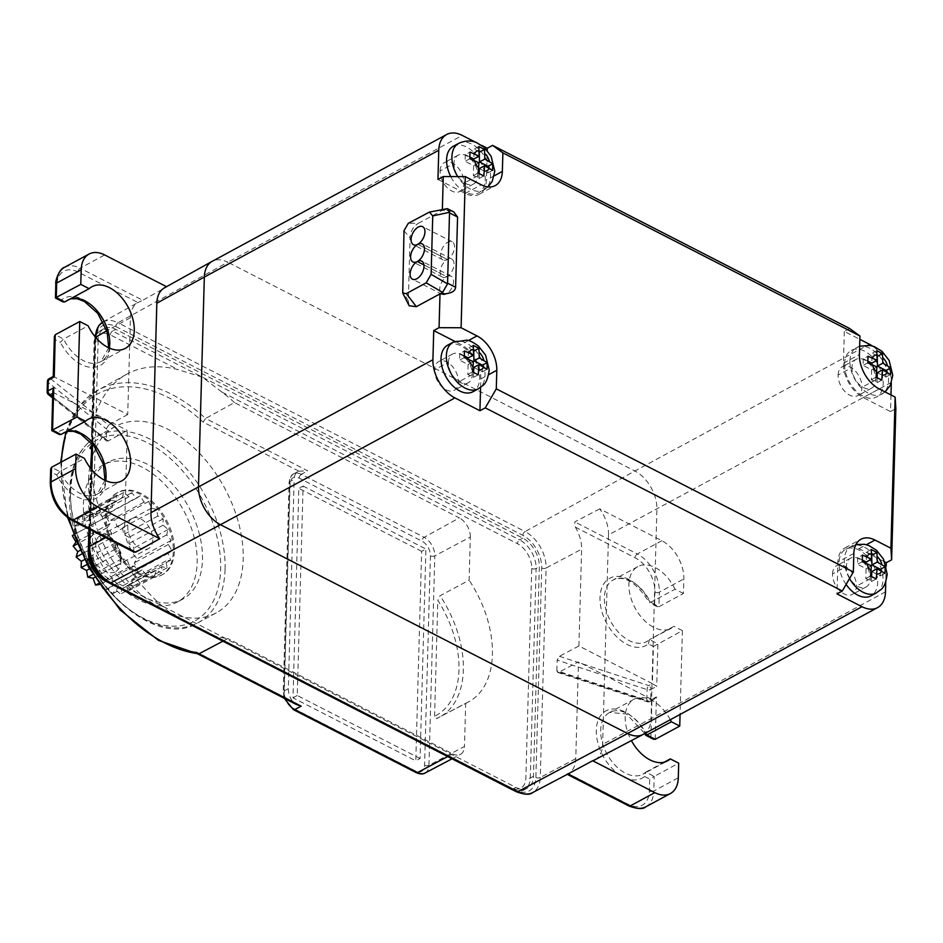 <?xml version="1.0" encoding="UTF-8"?>
<svg xmlns="http://www.w3.org/2000/svg" width="943" height="943" viewBox="0 0 943 943"><rect width="100%" height="100%" fill="white"/><g stroke="black" fill="none" stroke-linecap="round" stroke-linejoin="round"><path stroke-width="0.71" stroke-dasharray="4.71 3.54" d="M73.389 535.058L110.331 514.701L73.354 534.976M106.394 517.2L110.083 523.613L107.231 527.679L111.816 533.231L110.26 538.594L115.423 542.909L115.258 549.203L120.657 551.973L121.883 558.775L127.14 559.824L129.698 566.66L134.46 565.906L138.149 572.318L142.098 569.831L146.684 575.371L149.536 571.305L154.711 575.607L156.279 570.244L161.677 573.014L161.854 566.719L167.123 567.769L165.897 560.967L170.659 560.213L168.113 553.376L172.05 550.877L168.361 544.476L171.213 540.398L166.628 534.858L168.184 529.483L163.021 525.18L163.198 518.886L157.799 516.116L156.562 509.314L151.304 508.265L148.746 501.428L143.984 502.171L140.295 495.77L136.346 498.258L131.761 492.717L128.908 496.772L123.733 492.47L122.166 497.833L116.767 495.075L116.59 501.358L111.321 500.32L112.547 507.122L107.785 507.876L110.331 514.701M76.23 533.149L73.684 526.312L78.446 525.557L77.232 518.768L82.489 519.805L82.666 513.511L88.064 516.281L89.632 510.917L94.807 515.22L97.659 511.153L102.245 516.693L106.194 514.206L109.883 520.619L114.657 519.876L117.203 526.701L122.46 527.762L123.698 534.551L129.097 537.321L128.92 543.628L134.095 547.93L132.527 553.293L137.112 558.845L134.26 562.912L137.949 569.324L134.012 571.823L136.558 578.66L131.796 579.415L133.022 586.204L127.765 585.167L127.576 591.461L122.177 588.691L120.61 594.055L115.447 589.752L112.582 593.819L107.997 588.267L104.048 590.754L100.359 584.354L99.428 584.495M107.785 507.876L73.684 526.312M114.315 549.793A46.761 29.433 -118.4 0 1 116.979 492.906A46.761 29.433 -118.4 0 1 164.129 518.296A46.761 29.433 -118.4 0 1 161.465 575.171A46.761 29.433 -118.4 0 1 114.315 549.793M115.376 549.215A46.761 29.433 -118.4 0 1 118.04 492.329A46.761 29.433 -118.4 0 1 165.19 517.719A46.761 29.433 -118.4 0 1 162.538 574.605A46.761 29.433 -118.4 0 1 115.376 549.215M83.432 504.305A77.939 49.048 -118.4 0 1 103.211 464.911A77.939 49.048 -118.4 0 1 164.86 484.513A77.939 49.048 -118.4 0 1 197.146 562.629A77.939 49.048 -118.4 0 1 177.367 602.023A77.939 49.048 -118.4 0 1 115.718 582.409A77.939 49.048 -118.4 0 1 83.432 504.305M131.737 518.615A17.151 10.786 61.6 0 0 130.971 538.924A17.151 10.786 61.6 0 0 148.44 548.543A17.151 10.786 61.6 0 0 148.841 548.319A17.151 10.786 61.6 0 0 149.607 528.009A17.151 10.786 61.6 0 0 132.126 518.379A17.151 10.786 61.6 0 0 131.737 518.615M202.474 559.741A77.939 49.048 61.6 0 0 170.188 481.637A77.939 49.048 61.6 0 0 108.539 462.023A77.939 49.048 61.6 0 0 88.76 501.417A77.939 49.048 61.6 0 0 121.046 579.532A77.939 49.048 61.6 0 0 182.694 599.147A77.939 49.048 61.6 0 0 202.474 559.741M88.536 479.975A106.005 66.705 61.6 0 0 132.444 586.204A106.005 66.705 61.6 0 0 216.289 612.867A106.005 66.705 61.6 0 0 243.188 559.293A106.005 66.705 61.6 0 0 199.279 453.064A106.005 66.705 61.6 0 0 115.435 426.401A106.005 66.705 61.6 0 0 88.536 479.975M298.825 471.17L307.713 470.816L205.609 418.433L203.051 422.028L298.825 471.17A15.182 9.548 61.6 0 0 298.023 471.535A15.182 9.548 61.6 0 0 294.169 479.209L289.914 481.543L284.055 691.007A3.112 1.638 -178.4 0 0 283.242 692.079A3.112 1.638 -178.4 0 0 284.232 693.317L290.079 483.853A12.023 7.568 -118.4 0 1 299.131 478.125L421.945 541.117A12.023 7.568 -118.4 0 1 430.421 555.84L424.574 765.303A12.023 7.568 -118.4 0 1 415.521 771.032L292.707 708.04A12.023 7.568 -118.4 0 1 284.232 693.317M284.055 691.007L288.31 688.673L294.157 479.209M288.322 688.673A15.182 9.548 61.6 0 0 292.413 701.203M65.88 431.859L78.587 407.046L97.872 390.237A146.165 91.978 61.6 0 1 205.609 418.433L234.453 402.578L459.324 517.907L424.126 537.321L301.324 474.317L307.713 470.816M421.651 551.337L298.848 488.344L293.002 697.82L415.804 760.812L421.651 551.337L425.918 549.038L420.071 758.502L415.804 760.812M197.629 653.864L196.627 652.085L292.401 701.215L296.503 704.551M91.436 474.836A146.53 92.214 61.6 0 0 171.426 613.645L103.53 578.813A20.263 12.754 -118.4 0 1 89.231 554.001L91.436 474.836L90.799 461.198M91.612 450.695L91.648 449.328M91.777 444.872L91.813 443.575M234.453 402.578A146.53 92.214 61.6 0 0 222.1 392.205L202.368 377.153L178.239 369.703A146.53 92.214 61.6 0 0 126.492 374.347A146.53 92.214 61.6 0 0 92.862 423.69L91.53 434.853L91.766 443.151M204.796 632.01L215.287 636.136A146.53 92.214 61.6 0 0 227.864 638.552L222.784 641.24M187.28 622.934L195.413 626.4L201.696 630.325M171.426 613.645L183.343 621.013M98.131 340.482L92.284 549.946A23.386 14.711 61.6 0 0 108.787 578.578L515.868 787.381A23.386 14.711 61.6 0 0 527.55 788.065A23.386 14.711 61.6 0 0 533.479 776.254L539.325 566.778A23.386 14.711 61.6 0 0 522.823 538.147L115.741 329.343A23.386 14.711 61.6 0 0 104.06 328.659A23.386 14.711 61.6 0 0 98.131 340.482L94.937 342.215L92.072 444.542M447.654 756.581L452.734 753.893L227.864 638.552M452.734 753.893A15.583 9.807 61.6 0 0 460.455 754.376A15.583 9.807 61.6 0 0 464.475 746.467L428.959 765.327L434.806 555.863L470.321 537.003L469.119 580.181L440.051 595.764L437.823 600.337A90.045 56.663 -118.4 0 1 434.582 716.267L436.621 718.578L465.677 703.289L464.475 746.467M465.677 703.289A93.534 58.855 61.6 0 0 468.317 702.04A93.534 58.855 61.6 0 0 469.119 580.181M470.321 537.003A15.583 9.807 61.6 0 0 459.324 517.907M442.373 209.252L442.338 210.36L444.471 209.205L446.746 210.372L442.338 210.36L418.668 223.161L408.284 223.314M409.144 305.756L408.319 300.841L410.075 237.966C410.441 231.212 413.305 226.273 418.668 223.161M849.643 328.506L844.315 331.382L859.839 339.35M475.437 142.181L481.649 145.363M594.774 759.869A30.565 19.237 61.6 0 0 602.648 744.357L608.506 534.893L891.335 382.398A31.178 19.614 61.6 0 0 872.275 345.951M886.208 565.965L885.76 581.89M890.982 394.952L890.522 411.561L895.85 408.684M891.335 382.398L891.324 383.023M884.829 561.945L859.014 548.696A28.054 17.658 61.6 0 0 844.999 547.883A28.054 17.658 61.6 0 0 837.879 562.063L836.983 593.878M846.107 584.46A26.498 16.679 -118.4 0 1 839.011 562.653A26.498 16.679 -118.4 0 1 845.741 549.25A26.498 16.679 -118.4 0 1 866.7 555.922A26.498 16.679 -118.4 0 1 877.674 582.479A26.498 16.679 -118.4 0 1 870.955 595.87M480.588 387.396L480.824 378.921A28.054 17.658 61.6 0 0 461.021 344.56L454.844 341.39M447.748 345.114A26.498 16.679 -118.4 0 1 468.706 351.786A26.498 16.679 -118.4 0 1 479.692 378.343A26.498 16.679 -118.4 0 1 472.962 391.734M446.746 210.372L453.76 211.927M428.146 212.576L444.471 209.205M444.943 208.922L445.945 208.474M403.993 230.717L410.075 237.966M408.319 300.841L402.319 290.668M423.926 264.924L446.864 276.688A10.137 5.799 -62.8 0 0 453.536 267.494A10.137 5.799 -62.8 0 0 451.732 259.054A10.137 5.799 -62.8 0 0 447.347 259.455A10.137 5.799 -62.8 0 0 454.019 250.26A10.137 5.799 -62.8 0 0 452.216 241.821A10.137 5.799 -62.8 0 0 447.831 242.221A10.137 5.799 -62.8 0 0 441.159 251.427A10.137 5.799 -62.8 0 0 442.962 259.855A10.137 5.799 -62.8 0 0 447.347 259.455A10.137 5.799 -62.8 0 0 440.676 268.661A10.137 5.799 -62.8 0 0 442.491 277.089A10.137 5.799 -62.8 0 0 446.864 276.688A10.137 5.799 -62.8 0 0 440.204 285.894A10.137 5.799 -62.8 0 0 442.008 294.322A10.137 5.799 -62.8 0 0 446.393 293.921A10.137 5.799 -62.8 0 0 453.053 284.727A10.137 5.799 -62.8 0 0 451.249 276.299A10.137 5.799 -62.8 0 0 446.864 276.688L417.301 261.529M447.347 259.455L417.784 244.296L447.347 259.455M437.953 179.429L465.241 193.433A28.054 17.658 61.6 0 0 479.256 194.246A28.054 17.658 61.6 0 0 486.376 180.066L487.201 150.456M453.3 146.259A26.498 16.679 -118.4 0 1 474.27 152.919A26.498 16.679 -118.4 0 1 485.244 179.476A26.498 16.679 -118.4 0 1 478.514 192.879A26.498 16.679 -118.4 0 1 450.754 176.577M844.315 331.382L843.431 363.208A28.054 17.658 61.6 0 0 863.234 397.569L890.522 411.561M844.563 363.786A26.498 16.679 -118.4 0 1 851.293 350.395A26.498 16.679 -118.4 0 1 872.251 357.055A26.498 16.679 -118.4 0 1 883.226 383.612A26.498 16.679 -118.4 0 1 876.507 397.015A26.498 16.679 -118.4 0 1 855.549 390.343A26.498 16.679 -118.4 0 1 844.563 363.786M867.949 361.193L863.281 358.788L868.008 356.23M863.281 358.788L863.093 365.424L871.615 369.797L876.943 366.91M867.819 362.866L863.093 365.424M876.813 350.666L872.086 353.224L871.803 363.161M877.249 355.876L872.086 353.224M877.308 372.709L885.831 377.082L885.984 371.554M885.831 377.082L890.557 374.524M871.615 369.797L871.344 379.734L877.025 382.658L881.752 380.1M877.025 382.658L877.167 377.671M871.344 379.734L876.071 377.176M469.956 157.045L465.288 154.652L470.015 152.094M465.288 154.652L465.099 161.288L473.634 165.662L478.961 162.774M469.826 158.73L465.099 161.288M478.82 146.53L474.093 149.088L473.822 159.025M479.268 151.74L474.093 149.088M479.315 168.573L487.849 172.946L488.002 167.418M487.849 172.946L492.576 170.388M473.634 165.662L473.351 175.598L479.044 178.522L483.771 175.964M479.044 178.522L479.174 173.536M473.351 175.598L478.077 173.041M464.404 355.912L459.736 353.519L464.463 350.961M459.736 353.519L459.547 360.143L468.082 364.517L473.41 361.64M464.274 357.586L459.547 360.143M473.268 345.386L468.541 347.943L468.258 357.892M473.716 350.596L468.541 347.943M473.763 367.44L482.286 371.813L482.451 366.273M482.286 371.813L487.024 369.255M468.082 364.517L467.799 374.465L473.48 377.377L478.207 374.819M473.48 377.377L473.622 372.402M467.799 374.465L472.526 371.907M862.397 560.048L857.717 557.655L862.444 555.097M857.717 557.655L857.541 564.279L866.063 568.653L871.391 565.776M862.267 561.722L857.541 564.279M871.249 549.521L866.523 552.079L866.252 562.028M871.697 554.743L866.523 552.079M871.745 571.576L880.279 575.949L880.432 570.409M880.279 575.949L885.005 573.391M866.063 568.653L865.792 578.601L871.473 581.513L876.2 578.955M871.473 581.513L871.615 576.538M865.792 578.601L870.519 576.043M649.385 791.024A3.112 1.638 -178.4 0 0 653.782 791.036L654.194 776.454L649.715 779.083L649.385 791.024A28.054 17.658 -118.4 0 1 628.25 804.379L568.452 773.708A30.223 19.025 61.6 0 0 575.76 758.644L578.472 661.856L558.975 672.218L648.312 701.509A3.112 1.957 61.6 0 0 649.868 701.592A3.112 1.957 61.6 0 0 650.658 700.024A3.112 1.638 1.6 0 1 646.815 700.236A3.112 1.308 -71.8 0 0 647.417 701.816A3.112 1.308 -71.8 0 0 648.312 701.509L651.943 699.541L578.472 661.856M608.506 534.893A30.565 19.237 61.6 0 0 599.689 508.855L661.845 540.74A31.178 19.614 -118.4 0 1 683.852 578.919L683.439 593.501L658.933 606.75L659.346 592.169L683.852 578.919M575.336 527.125L635.134 557.796A28.054 17.658 -118.4 0 1 654.937 592.157L654.607 604.086L649.55 601.493A38.191 24.035 61.6 0 0 609.308 578.507A38.191 24.035 61.6 0 0 607.987 625.563A38.191 24.035 61.6 0 0 648.36 643.916L653.416 646.509L652.379 683.64L578.908 645.955L581.619 549.168A30.223 19.025 61.6 0 0 575.336 527.125L574.782 521.903L599.689 508.855M47.445 381.373A3.112 1.638 -178.4 0 0 47.975 382.328A3.112 2.181 128.6 0 1 50.639 378.803L54.258 376.846L127.729 414.531L130.44 317.756A30.223 19.025 -118.4 0 1 137.749 302.679L142.723 300.287L80.155 268.201L104.673 254.94M103.141 321.893L137.996 302.538L77.951 272.008A28.054 17.658 61.6 0 0 56.816 285.364L56.274 297.634M164.471 287.827A30.565 19.237 -118.4 0 1 166.828 286.825L142.723 300.287M105.699 537.616L124.582 527.22A30.223 19.025 -118.4 0 0 130.865 549.262L133.623 551.938M124.582 527.22L127.293 430.432L108.15 440.97L106.583 441.006L106.359 428.912L108.598 425.069L50.639 378.803A3.112 1.957 61.6 0 0 49.083 378.709M127.729 414.531L108.598 425.069M54.376 336.521L55.295 339.728L60.352 342.321L63.629 339.056L88.135 325.806M55.295 339.728L54.046 377.176M48.317 394.504A3.112 2.181 128.6 0 1 47.68 392.925A3.112 1.638 1.6 0 1 47.15 391.982M52.56 430.208L53.822 392.748L52.855 390.65M52.784 393.314L53.822 392.748L127.293 430.432M130.865 549.262L71.067 518.591A28.054 17.658 61.6 0 1 51.264 484.231L51.594 472.302L56.651 474.895A38.191 24.035 -118.4 0 0 96.893 497.88A38.191 24.035 -118.4 0 0 98.213 450.825A38.191 24.035 -118.4 0 0 57.841 432.472L59.362 434.511M63.063 301.937L61.543 299.898A38.191 24.035 -118.4 0 1 101.915 318.251A38.191 24.035 -118.4 0 1 100.595 365.306A38.191 24.035 -118.4 0 1 60.352 342.321M51.594 472.302L50.663 469.095M56.651 474.895L59.928 471.63L84.434 458.381M556.841 670.732L557.136 660.124L647.11 689.628A3.112 1.638 -178.4 0 0 650.953 689.416A3.112 1.957 61.6 0 0 648.76 685.596A3.112 1.308 -71.8 0 0 647.11 689.628L646.815 700.236L556.841 670.732L557.714 672.406L558.975 672.218M578.908 645.955L559.423 656.304L557.136 660.124M655.232 739.324L656.422 696.901L654.053 699.329L651.943 699.541L650.906 736.66L653.358 739.182M653.416 646.509L682.402 630.619L680.068 714.44M559.423 656.304L648.76 685.596L652.379 683.64L656.717 686.304L657.896 643.88L649.503 639.566A35.068 22.066 -118.4 0 1 646.674 641.582A35.068 22.066 -118.4 0 1 610.581 621.237A35.068 22.066 -118.4 0 1 613.304 579.886A35.068 22.066 -118.4 0 1 650.54 602.447L675.047 589.198L683.439 593.501M648.36 643.916L649.503 639.566L671.18 628.333A35.068 22.066 61.6 0 0 674.009 626.317L649.503 639.566M682.402 630.619L674.009 626.317M675.047 589.198A35.068 22.066 61.6 0 0 637.81 566.625A35.068 22.066 61.6 0 0 635.087 607.976A35.068 22.066 61.6 0 0 671.18 628.333M670.296 719.721A35.068 22.066 61.6 0 0 634.109 699.199A35.068 22.066 61.6 0 0 631.397 740.585M664.249 762.168L645.802 772.14L654.194 776.454L678.701 763.193M646.827 735.021L645.849 734.067A38.191 24.035 61.6 0 0 605.606 711.081A38.191 24.035 61.6 0 0 604.286 758.137A38.191 24.035 61.6 0 0 644.658 776.49L645.802 772.14L642.973 774.156A35.068 22.066 -118.4 0 1 606.868 753.811A35.068 22.066 -118.4 0 1 609.602 712.46A35.068 22.066 -118.4 0 1 645.79 732.982M654.607 604.086L657.059 606.608L658.933 606.75L649.55 601.493M468.317 702.04L436.621 718.578A93.157 58.619 61.6 0 0 439.344 717.281L439.344 717.281A93.157 58.619 61.6 0 0 440.051 595.764M434.582 716.267L437.823 600.337M420.071 758.502L297.257 695.51L303.116 486.046L298.848 488.344M303.116 486.046L425.918 549.038M297.257 695.51L293.002 697.82M99.758 535.907A17.151 10.786 61.6 0 0 99.003 556.217A17.151 10.786 61.6 0 0 116.472 565.835A17.151 10.786 61.6 0 0 116.873 565.6A17.151 10.786 61.6 0 0 120.787 555.451A17.151 10.786 61.6 0 0 111.215 537.746A17.151 10.786 61.6 0 0 100.158 535.671A17.151 10.786 61.6 0 0 99.758 535.907M116.013 571.387A21.819 13.732 61.6 0 0 120.999 558.456A21.819 13.732 61.6 0 0 108.81 535.93A21.819 13.732 61.6 0 0 94.229 533.585A21.819 13.732 61.6 0 0 93.498 559.836A21.819 13.732 61.6 0 0 116.013 571.387M110.083 523.613L76.135 541.977M107.231 527.679L77.008 544.028M111.816 533.231L79.896 550.5M110.26 538.594L81.605 554.095M115.423 542.909L84.422 559.67M115.258 549.203L87.004 564.48M120.657 551.973L89.467 568.841M121.883 558.775L92.85 574.476M127.14 559.824L94.677 577.375M129.698 566.66L98.685 583.422M134.46 565.906L100.359 584.354M138.149 572.318L104.048 590.754M142.098 569.831L107.997 588.267M146.684 575.371L112.582 593.819M149.536 571.305L115.447 589.752M154.711 575.607L120.61 594.055M156.279 570.244L122.177 588.691M161.677 573.014L127.576 591.461M161.854 566.719L127.765 585.167M167.123 567.769L133.022 586.204M165.897 560.967L131.796 579.415M170.659 560.213L136.558 578.66M168.113 553.376L134.012 571.823M172.05 550.877L137.949 569.324M168.361 544.476L134.26 562.912M171.213 540.398L137.112 558.845M166.628 534.858L132.527 553.293M168.184 529.483L134.095 547.93M163.021 525.18L128.92 543.628M163.198 518.886L129.097 537.321M157.799 516.116L123.698 534.551M156.562 509.314L122.46 527.762M151.304 508.265L117.203 526.701M148.746 501.428L114.657 519.876M143.984 502.171L109.883 520.619M140.295 495.77L106.194 514.206M136.346 498.258L102.245 516.693M131.761 492.717L97.659 511.153M128.908 496.772L94.807 515.22M123.733 492.47L89.632 510.917M122.166 497.833L88.064 516.281M116.767 495.075L82.666 513.511M116.59 501.358L82.489 519.805M111.321 500.32L77.232 518.768M112.547 507.122L78.446 525.557M832.551 573.933A16.373 10.302 -118.4 0 1 836.7 565.659A16.373 10.302 -118.4 0 1 849.655 569.772A16.373 10.302 -118.4 0 1 856.433 586.181A16.373 10.302 -118.4 0 1 852.272 594.455A16.373 10.302 -118.4 0 1 839.329 590.33A16.373 10.302 -118.4 0 1 832.551 573.933L846.401 566.437A16.373 10.302 -118.4 0 1 850.562 558.162A16.373 10.302 -118.4 0 1 863.505 562.287A16.373 10.302 -118.4 0 1 870.283 578.684A16.373 10.302 -118.4 0 1 866.134 586.959A16.373 10.302 -118.4 0 1 853.179 582.845A16.373 10.302 -118.4 0 1 846.401 566.437M838.103 375.066A16.373 10.302 -118.4 0 1 842.264 366.792A16.373 10.302 -118.4 0 1 855.207 370.917A16.373 10.302 -118.4 0 1 861.985 387.314A16.373 10.302 -118.4 0 1 857.835 395.589A16.373 10.302 -118.4 0 1 844.881 391.475A16.373 10.302 -118.4 0 1 838.103 375.066L851.953 367.581A16.373 10.302 -118.4 0 1 856.114 359.307A16.373 10.302 -118.4 0 1 869.057 363.42A16.373 10.302 -118.4 0 1 875.835 379.829A16.373 10.302 -118.4 0 1 871.686 388.103A16.373 10.302 -118.4 0 1 858.743 383.978A16.373 10.302 -118.4 0 1 851.953 367.581M448.42 362.301A16.373 10.302 -118.4 0 1 452.569 354.026A16.373 10.302 -118.4 0 1 465.512 358.151A16.373 10.302 -118.4 0 1 472.302 374.548A16.373 10.302 -118.4 0 1 468.141 382.823A16.373 10.302 -118.4 0 1 455.198 378.709A16.373 10.302 -118.4 0 1 448.42 362.301L434.558 369.797A16.373 10.302 -118.4 0 1 438.719 361.523A16.373 10.302 -118.4 0 1 451.662 365.636A16.373 10.302 -118.4 0 1 458.439 382.045A16.373 10.302 -118.4 0 1 454.29 390.319A16.373 10.302 -118.4 0 1 441.348 386.194A16.373 10.302 -118.4 0 1 434.558 369.797M440.122 170.931A16.373 10.302 -118.4 0 1 444.271 162.656A16.373 10.302 -118.4 0 1 457.214 166.781A16.373 10.302 -118.4 0 1 464.003 183.178A16.373 10.302 -118.4 0 1 459.842 191.453A16.373 10.302 -118.4 0 1 446.899 187.339A16.373 10.302 -118.4 0 1 440.122 170.931L453.972 163.445A16.373 10.302 -118.4 0 1 458.121 155.171A16.373 10.302 -118.4 0 1 471.076 159.284A16.373 10.302 -118.4 0 1 477.853 175.693A16.373 10.302 -118.4 0 1 473.692 183.956A16.373 10.302 -118.4 0 1 460.75 179.842A16.373 10.302 -118.4 0 1 453.972 163.445M70.572 492.093A102.881 64.737 -118.4 0 1 148.063 443.08A102.881 64.737 -118.4 0 1 220.662 569.077A102.881 64.737 -118.4 0 1 143.171 618.078A102.881 64.737 -118.4 0 1 70.572 492.093M225.071 569.089A106.005 66.705 61.6 0 0 181.174 462.86A106.005 66.705 61.6 0 0 97.318 436.196A106.005 66.705 61.6 0 0 70.419 489.771A106.005 66.705 61.6 0 0 114.327 596A106.005 66.705 61.6 0 0 198.171 622.675A106.005 66.705 61.6 0 0 225.071 569.089M196.627 652.085A143.041 90.021 -118.4 0 1 61.519 466.113A143.041 90.021 -118.4 0 1 203.051 422.028M301.324 474.329A3.112 1.78 -62.8 0 0 299.131 478.125M430.421 555.84A3.112 1.638 1.6 0 0 434.806 555.863A15.135 9.524 -118.4 0 0 424.126 537.321A3.112 1.78 -62.8 0 0 421.945 541.117M293.414 709.666A3.112 1.78 117.2 0 1 292.707 708.04M285.658 699.011A15.182 9.548 -118.4 0 1 284.032 690.995M301.324 474.294A15.182 9.548 -118.4 0 0 293.744 473.857A15.182 9.548 -118.4 0 0 293.686 473.881A15.182 9.548 -118.4 0 0 289.89 481.531A3.112 1.638 -178.4 0 0 289.088 482.616A3.112 1.638 -178.4 0 0 290.079 483.853M126.492 374.347L97.872 390.237A146.165 91.978 61.6 0 0 66.481 431.529M61.413 461.976A146.165 91.978 61.6 0 0 69.016 518.603M91.942 449.339L89.078 551.679L92.284 549.946M88.241 552.751A3.112 1.638 -178.4 0 0 89.231 554.001M110.343 334.871A3.112 1.78 117.2 0 1 112.547 331.076A23.386 14.711 61.6 0 0 100.866 330.392A23.386 14.711 61.6 0 0 94.937 342.215A3.112 1.638 -178.4 0 0 94.088 343.287A3.112 1.638 -178.4 0 0 95.078 344.525A20.263 12.754 -118.4 0 1 110.343 334.871L178.239 369.703M92.862 423.69L95.078 344.525M522.823 538.147L519.628 539.879L202.368 377.153L112.547 331.076L115.741 329.343M531.722 568.499A3.112 1.638 -178.4 0 0 536.131 568.511A23.386 14.711 61.6 0 0 519.628 539.879A3.112 1.78 -62.8 0 0 517.424 543.675A20.263 12.754 -118.4 0 1 531.722 568.499L525.876 777.963A20.263 12.754 -118.4 0 1 510.611 787.617L215.287 636.136M222.1 392.205L517.424 543.675M510.611 787.617A3.112 1.78 -62.8 0 0 511.318 789.232M511.731 789.35A3.112 1.78 -62.8 0 0 512.674 789.114L515.868 787.381M108.787 578.578L105.581 580.31L512.674 789.114A23.386 14.711 61.6 0 0 524.343 789.798A23.386 14.711 61.6 0 0 530.284 777.975L536.131 568.511L539.325 566.778M104.06 579.45A23.386 14.711 61.6 0 0 105.581 580.31A3.112 1.78 117.2 0 1 105.321 580.428M104.237 580.428A3.112 1.78 117.2 0 1 103.53 578.813M89.891 548.72L95.738 339.256A26.652 16.774 -118.4 0 1 115.824 326.561L522.905 535.365A26.652 16.774 -118.4 0 1 541.718 568.004L535.872 777.48A26.652 16.774 -118.4 0 1 515.786 790.175L108.704 581.371A26.652 16.774 -118.4 0 1 89.891 548.72A3.112 1.638 1.6 0 1 88.901 547.482M108.704 581.371A3.112 1.78 -62.8 0 0 109.412 582.986M95.573 337.264L92.591 444.106M91.872 469.838L90.198 529.66M95.396 337.064A3.112 1.638 -178.4 0 0 94.76 338.018A3.112 1.638 -178.4 0 0 95.738 339.256M103.023 321.964A29.775 18.742 -118.4 0 1 118.005 322.765L227.817 262.201A31.178 19.614 61.6 0 0 212.246 261.294M115.824 326.561A3.112 1.78 117.2 0 1 118.005 322.765L525.086 531.569A3.112 1.78 117.2 0 0 522.905 535.365M541.718 568.004A3.112 1.638 -178.4 0 0 546.103 568.028A29.775 18.742 61.6 0 0 525.086 531.569L634.898 471.005L869.34 344.219M535.872 777.48A3.112 1.638 -178.4 0 0 540.256 777.504L546.103 568.028L581.619 549.168M575.76 758.644L540.256 777.504A29.775 18.742 -118.4 0 1 532.583 792.615M515.786 790.175A3.112 1.78 -62.8 0 0 516.493 791.79M885.489 591.862L651.047 718.649L656.906 509.185A31.178 19.614 61.6 0 0 634.898 471.005L227.817 262.201L462.247 135.415M643.138 734.408A31.178 19.614 61.6 0 0 651.047 718.649L602.648 744.357M853.863 553.423L837.879 562.063M480.824 378.921L488.674 374.677M468.388 340.576L461.021 344.56M465.241 193.433L481.225 184.781M494.226 175.822L486.376 180.066M843.431 363.208L859.415 354.556M879.218 388.917L863.234 397.569M859.014 548.696L866.369 544.712M849.891 360.91A26.498 16.679 -118.4 0 1 856.621 347.507A26.498 16.679 -118.4 0 1 877.579 354.179A26.498 16.679 -118.4 0 1 888.554 380.736A26.498 16.679 -118.4 0 1 881.835 394.127A26.498 16.679 -118.4 0 1 860.876 387.467A26.498 16.679 -118.4 0 1 849.891 360.91M458.628 143.371A26.498 16.679 -118.4 0 1 479.598 150.043A26.498 16.679 -118.4 0 1 490.572 176.6A26.498 16.679 -118.4 0 1 483.842 189.991A26.498 16.679 -118.4 0 1 457.709 176.589M453.076 342.238A26.498 16.679 -118.4 0 1 474.034 348.898A26.498 16.679 -118.4 0 1 485.02 375.455A26.498 16.679 -118.4 0 1 478.29 388.858M849.525 578.554A26.498 16.679 -118.4 0 1 844.339 559.765A26.498 16.679 -118.4 0 1 851.069 546.374A26.498 16.679 -118.4 0 1 872.027 553.034A26.498 16.679 -118.4 0 1 883.002 579.591A26.498 16.679 -118.4 0 1 876.283 592.994M130.44 317.756L106.783 330.769M61.543 299.898L56.486 297.304M106.064 439.521L47.68 392.925L47.975 382.328L106.359 428.912M108.15 440.97L52.69 396.708M57.841 432.472L52.784 429.878M77.951 272.008A3.112 1.78 117.2 0 1 80.155 268.201A31.178 19.614 -118.4 0 0 64.584 267.293M55.837 284.126A3.112 1.638 -178.4 0 0 56.816 285.364M64.666 301.937A35.068 22.066 -118.4 0 1 67.495 299.921A35.068 22.066 -118.4 0 1 70.725 298.66M109.376 348.073A35.068 22.066 -118.4 0 1 100.866 361.629A35.068 22.066 -118.4 0 1 63.629 339.056L55.236 334.753M71.774 520.218A3.112 1.78 117.2 0 1 71.067 518.591M51.264 484.231A3.112 1.638 1.6 0 1 50.274 482.993M105.675 480.647A35.068 22.066 -118.4 0 1 97.164 494.203A35.068 22.066 -118.4 0 1 59.928 471.63L51.523 467.327M60.965 434.511A35.068 22.066 -118.4 0 1 63.794 432.495A35.068 22.066 -118.4 0 1 67.024 431.234M650.906 736.66L645.849 734.067M644.658 776.49L649.715 779.083M656.422 696.901L650.658 700.024L650.953 689.416L656.717 686.304M628.25 804.379A3.112 1.78 -62.8 0 0 628.957 806.006M645.872 806.795A31.178 19.614 61.6 0 0 653.782 791.036L678.3 777.775M645.802 772.14A35.068 22.066 -118.4 0 1 642.973 774.156L667.479 760.907M661.845 540.74L637.338 553.989L574.782 521.903M654.937 592.157A3.112 1.638 -178.4 0 0 659.346 592.169A31.178 19.614 -118.4 0 0 637.338 553.989A3.112 1.78 -62.8 0 0 635.134 557.796M533.479 776.254L530.284 777.975A3.112 1.638 1.6 0 1 525.876 777.963M425.057 773.012L425.034 773.024A15.135 9.524 -118.4 0 0 428.959 765.327A3.112 1.638 1.6 0 1 424.574 765.303M415.521 771.032A3.112 1.78 -62.8 0 0 416.228 772.647M870.283 578.684L856.433 586.181M875.835 379.829L861.985 387.314M472.302 374.548L458.439 382.045M477.853 175.693L464.003 183.178M118.04 492.329L116.979 492.906M108.539 462.023L103.211 464.911M216.289 612.867L198.171 622.675C150.137 653.735 64.23 564.551 69.582 490.855C70.69 464.486 79.931 446.263 97.318 436.196L115.435 426.401M284.22 698.28L283.242 692.079L289.088 482.616C289.843 477.547 291.375 474.647 293.697 473.916M293.744 473.857L298.023 471.535M67.625 517.636L60.623 462.412M88.901 528.999L90.599 468.282M91.53 434.853L94.088 343.287C93.204 342.946 96.375 331.241 100.866 330.392L104.06 328.659M89.42 529.259L91.106 468.919M91.813 443.21L94.854 336.392M442.008 294.322L412.445 279.163M442.962 259.855L413.399 244.697M442.491 277.089L412.916 261.93M452.216 241.821L422.653 226.662M451.732 259.054L422.169 243.895M451.249 276.299L421.686 261.128M479.256 194.246L495.24 185.594M844.999 547.883L860.983 539.243M859.651 346.187L851.293 350.395M885.088 391.934L876.507 397.015M488.085 186.914L478.514 192.879M855.961 544.512L845.741 549.25M567.25 774.356L568.016 773.955M52.655 397.958L106.583 441.006M108.716 347.778L100.866 361.629L125.372 348.368M70.513 298.778L92.001 286.672M88.3 419.246L66.812 431.352M105.015 480.352L97.164 494.203L121.671 480.942M649.868 701.592L654.053 699.329M557.714 672.406L647.417 701.816A3.112 3.112 0 0 0 649.88 701.592M634.109 699.199L609.602 712.46L626.435 713.957L644.776 733.524M657.059 606.608L649.444 602.695M637.81 566.625L613.304 579.886C624.643 575.006 636.643 582.574 649.314 602.565M527.55 788.065L519.452 791.153L513.039 790.022M452.015 758.82L460.455 754.376M182.694 599.147L177.367 602.023M162.538 574.605L161.465 575.171M116.472 565.835L148.44 548.543M100.158 535.671L132.126 518.379M111.215 537.746L108.81 535.93M120.787 555.451L120.999 558.456M850.562 558.162L836.7 565.659M866.134 586.959L852.272 594.455M856.114 359.307L842.264 366.792M871.686 388.103L857.835 395.589M452.569 354.026L438.719 361.523M468.141 382.823L454.29 390.319M458.121 155.171L444.271 162.656M473.692 183.956L459.842 191.453"/><path stroke-width="1.41" d="M73.354 534.976L72.293 535.648L73.389 535.058M296.503 704.551L301.147 706.154L294.746 709.56A3.112 1.78 117.2 0 1 293.414 709.666L284.22 698.28M197.629 653.864L199.044 653.794L301.147 706.154M90.599 468.282L91.612 450.695M91.942 449.339L89.88 448.102L92.072 444.542M222.784 641.24L199.044 653.794A146.165 91.978 61.6 0 1 69.016 518.603M201.696 630.325L511.318 789.232A3.112 1.78 -62.8 0 0 511.731 789.35M105.321 580.428A3.112 1.78 117.2 0 1 104.237 580.428L187.28 622.934M485.268 407.859L842.311 591.002L853.344 571.977L496.289 388.834L485.268 407.859L479.94 410.735L454.915 397.911L220.485 524.697L110.744 582.88A29.775 18.742 -118.4 0 1 89.726 546.41L105.699 537.616M516.493 791.79L109.412 582.986A3.112 1.78 -62.8 0 0 110.744 582.88L517.825 791.684A3.112 1.78 -62.8 0 1 516.493 791.79C524.603 794.76 529.966 795.032 532.583 792.615A29.775 18.742 -118.4 0 1 517.825 791.684L627.566 733.501L862.008 606.714L836.983 593.878L842.311 591.002M71.774 520.218C58.277 511.801 51.111 499.401 50.274 482.993L50.663 469.095L51.523 467.327L76.041 454.078L75.629 468.659A31.178 19.614 61.6 0 0 97.636 506.839L73.118 520.088A3.112 1.78 117.2 0 1 71.774 520.218L133.623 551.938L135.686 552.174L159.791 538.724A30.565 19.237 -118.4 0 1 150.974 512.686L432.92 359.731A31.178 19.614 61.6 0 0 454.915 397.911M432.743 215.923L431.116 274.33L447.548 283.867L449.54 212.269L432.743 215.923L429.489 212.057L447.383 208.662L453.76 211.927L457.567 217.031L455.61 287.297C455.269 291.069 451.544 293.261 444.412 293.886L442.137 292.719L440.004 293.874L439.061 327.681L461.092 327.751L465.312 176.612L443.281 176.553L437.953 179.429L438.766 150.267A31.178 19.614 61.6 0 1 446.676 134.507A31.178 19.614 61.6 0 1 462.247 135.415L475.437 142.181M443.281 176.553L442.373 209.252M416.334 306.675L409.144 305.756L402.732 293.12L406.327 293.579L416.334 306.675L440.004 293.874L444.412 293.886M432.92 359.731L433.733 330.569L439.061 327.681M859.839 339.35L869.34 344.219A31.178 19.614 61.6 0 1 872.275 345.951M502.878 152.86L859.933 336.003L849.643 328.506L492.6 145.363L502.878 152.86L502.36 171.414L494.226 175.822M481.649 145.363L487.272 148.24L492.6 145.363M891.63 559.812L895.85 408.684L895.131 397.086L890.911 548.225L891.63 559.812L886.302 562.7L886.208 565.965M885.76 581.89L885.489 591.862A31.178 19.614 61.6 0 1 877.579 607.622A31.178 19.614 61.6 0 1 862.008 606.714M891.324 383.023L890.982 394.952M886.302 562.7L884.829 561.945M849.525 578.554A26.498 16.679 -118.4 0 0 876.283 592.994L870.955 595.87A26.498 16.679 -118.4 0 1 846.107 584.46M853.344 571.977L853.863 553.423A28.054 17.658 61.6 0 1 860.983 539.243A28.054 17.658 61.6 0 1 874.998 540.056L890.911 548.225M488.674 374.677L496.808 370.281L496.289 388.834M496.808 370.281A28.054 17.658 61.6 0 0 477.005 335.92L468.388 340.576M461.092 327.751L477.005 335.92M465.312 176.612L481.225 184.781A28.054 17.658 61.6 0 0 495.24 185.594A28.054 17.658 61.6 0 0 502.36 171.414M895.131 397.086L879.218 388.917A28.054 17.658 61.6 0 1 859.415 354.556L859.933 336.003M479.94 410.735L480.588 387.396M454.844 341.39L433.733 330.569M441.029 358.505A26.498 16.679 -118.4 0 1 447.748 345.114L453.076 342.238A26.498 16.679 -118.4 0 0 446.357 355.629A26.498 16.679 -118.4 0 0 457.331 382.186A26.498 16.679 -118.4 0 0 478.29 388.858L472.962 391.734A26.498 16.679 -118.4 0 1 452.003 385.062A26.498 16.679 -118.4 0 1 441.029 358.505M447.548 283.867L442.609 292.365L426.189 282.841L431.116 274.33M429.489 212.057L408.284 223.314L403.993 230.717L402.732 293.12M426.189 282.841L406.327 293.579M416.818 278.763A10.137 5.799 117.2 0 1 412.445 279.163A10.137 5.799 117.2 0 1 410.629 270.724A10.137 5.799 117.2 0 1 417.301 261.529A10.137 5.799 117.2 0 1 421.686 261.128A10.137 5.799 117.2 0 1 423.49 269.557A10.137 5.799 117.2 0 1 416.818 278.763M417.784 244.296A10.137 5.799 117.2 0 1 422.169 243.895A10.137 5.799 117.2 0 1 423.973 252.323A10.137 5.799 117.2 0 1 417.301 261.529A10.137 5.799 117.2 0 1 412.916 261.93A10.137 5.799 117.2 0 1 411.113 253.49A10.137 5.799 117.2 0 1 417.784 244.296A10.137 5.799 117.2 0 1 413.399 244.697A10.137 5.799 117.2 0 1 411.596 236.257A10.137 5.799 117.2 0 1 418.268 227.063A10.137 5.799 117.2 0 1 422.653 226.662A10.137 5.799 117.2 0 1 424.456 235.09A10.137 5.799 117.2 0 1 417.784 244.296M447.383 208.662L449.54 212.269M423.926 264.924L417.301 261.529M487.201 150.456L487.272 148.24M450.754 176.577A26.498 16.679 -118.4 0 1 446.581 159.65A26.498 16.679 -118.4 0 1 453.3 146.259L458.628 143.371A26.498 16.679 -118.4 0 0 451.909 156.762A26.498 16.679 -118.4 0 0 457.709 176.589M877.167 377.671L877.308 372.709L882.636 369.833L890.557 374.524L890.746 367.9L882.813 363.196L882.495 353.578L876.813 350.666L877.131 360.285L871.803 363.161L867.949 361.193M877.131 360.285L868.008 356.23L867.819 362.866L876.943 366.91L876.071 377.176L881.752 380.1L882.636 369.833M885.984 371.554L886.019 370.458L877.485 366.084L877.249 355.876M877.768 356.136L882.495 353.578M877.485 366.084L882.813 363.196M886.019 370.458L890.746 367.9M479.174 173.536L479.315 168.573L484.643 165.697L492.576 170.388L492.765 163.764L484.832 159.061L484.513 149.442L478.82 146.53L479.15 156.149L473.822 159.025L469.956 157.045M479.15 156.149L470.015 152.094L469.826 158.73L478.961 162.774L478.077 173.041L483.771 175.964L484.643 165.697M488.002 167.418L488.026 166.322L479.504 161.948L479.268 151.74M479.775 152L484.513 149.442M479.504 161.948L484.832 159.061M488.026 166.322L492.765 163.764M473.622 372.402L473.763 367.44L479.091 364.552L487.024 369.255L487.201 362.619L479.28 357.927L478.95 348.309L473.268 345.386L473.586 355.004L468.258 357.892L464.404 355.912M473.586 355.004L464.463 350.961L464.274 357.586L473.41 361.64L472.526 371.907L478.207 374.819L479.091 364.552M482.451 366.273L482.474 365.177L473.952 360.804L473.716 350.596M474.223 350.867L478.95 348.309M473.952 360.804L479.28 357.927M482.474 365.177L487.201 362.619M871.615 576.538L871.745 571.576L877.073 568.688L885.005 573.391L885.194 566.755L877.261 562.063L876.943 552.445L871.249 549.521L871.58 559.14L866.252 562.028L862.397 560.048M871.58 559.14L862.444 555.097L862.267 561.722L871.391 565.776L870.519 576.043L876.2 578.955L877.073 568.688M880.432 570.409L880.467 569.313L871.933 564.94L871.697 554.743M872.216 555.003L876.943 552.445M871.933 564.94L877.261 562.063M880.467 569.313L885.194 566.755M631.397 740.585A35.068 22.066 61.6 0 0 667.479 760.907A35.068 22.066 61.6 0 0 670.308 758.891L678.701 763.193L678.3 777.775A31.178 19.614 -118.4 0 1 670.39 793.534A31.178 19.614 -118.4 0 1 654.819 792.627L592.652 760.742L568.452 773.708M592.652 760.742A30.565 19.237 61.6 0 0 594.774 759.869L643.02 734.479A31.178 19.614 61.6 0 0 643.138 734.408L877.579 607.622M150.974 512.686L156.833 303.21A30.565 19.237 -118.4 0 1 164.471 287.827L212.128 261.364A31.178 19.614 61.6 0 0 204.336 277.053L438.766 150.267M53.256 376.457L49.083 378.721A3.112 1.957 61.6 0 0 48.293 380.288A3.112 1.638 -178.4 0 0 47.445 381.373L47.15 391.982A3.112 1.638 1.6 0 1 47.987 390.897L53.751 387.785L52.855 390.65L51.747 430.597L59.362 434.511L60.965 434.511L85.471 421.262L77.078 416.947L79.742 321.504L55.236 334.753L54.376 336.521L53.256 376.469M55.236 334.753L54.258 376.846L48.293 380.288L47.987 390.897A3.112 1.957 61.6 0 0 50.191 394.716A3.112 2.181 128.6 0 1 48.317 394.504L52.655 397.958M77.078 416.947L52.784 429.878M166.534 286.684L104.673 254.94A31.178 19.614 61.6 0 0 89.102 254.032A31.178 19.614 61.6 0 0 81.181 269.792L80.78 284.373L56.486 297.304M97.636 506.839L159.791 538.724M76.041 454.078L84.434 458.381A35.068 22.066 -118.4 0 0 121.671 480.942A35.068 22.066 -118.4 0 0 124.393 439.591A35.068 22.066 -118.4 0 0 88.3 419.246A35.068 22.066 -118.4 0 0 85.471 421.262M79.742 321.504L88.135 325.806A35.068 22.066 -118.4 0 0 125.372 348.368A35.068 22.066 -118.4 0 0 128.095 307.017A35.068 22.066 -118.4 0 0 92.001 286.672A35.068 22.066 -118.4 0 0 89.172 288.688L80.78 284.373M89.172 288.688L64.666 301.937L63.063 301.937L55.448 298.023L55.837 284.126C54.824 281.462 59.468 268.342 64.584 267.293A31.178 19.614 -118.4 0 0 56.674 283.053A3.112 1.638 -178.4 0 0 55.837 284.126M645.743 735.269L653.358 739.182L655.232 739.324L679.738 726.075L680.068 714.44M645.79 732.982A35.068 22.066 -118.4 0 1 646.827 735.021L671.345 721.772L679.738 726.075M671.345 721.772A35.068 22.066 61.6 0 0 670.296 719.721M670.308 758.891L664.249 762.168M646.827 735.021L655.232 739.324M72.293 535.648L75.982 542.06L73.13 546.127L77.727 551.679L76.159 557.042L81.322 561.344L81.157 567.639L86.556 570.421L87.782 577.21L93.039 578.259L95.597 585.096L99.428 584.495M77.008 544.028L73.13 546.127M79.896 550.5L77.727 551.679M81.605 554.095L76.159 557.042M84.422 559.67L81.322 561.344M87.004 564.48L81.157 567.639M89.467 568.841L86.556 570.421M92.85 574.476L87.782 577.21M94.677 577.375L93.039 578.259M98.685 583.422L95.597 585.096M294.746 709.584A15.182 9.548 -118.4 0 1 285.658 699.011M66.481 431.529A146.165 91.978 61.6 0 0 61.413 461.976M89.078 551.679A3.112 1.638 -178.4 0 0 88.241 552.751L88.901 528.999M89.078 551.749A23.386 14.711 61.6 0 0 104.06 579.45M109.412 582.986C96.54 574.971 89.703 563.136 88.901 547.482A3.112 1.638 1.6 0 1 89.726 546.41L90.198 529.66M106.783 330.769L95.573 337.264M92.591 444.106L91.872 469.838M94.854 336.392L98.744 325.641L103.023 321.964A29.775 18.742 -118.4 0 0 95.585 336.946A3.112 1.638 -178.4 0 0 95.396 337.064M643.02 734.479A31.178 19.614 61.6 0 1 627.566 733.501L220.485 524.697A31.178 19.614 61.6 0 1 198.478 486.517L204.336 277.053L156.833 303.21M446.676 134.507L212.246 261.294A31.178 19.614 61.6 0 0 212.128 261.364M457.567 217.031L449.611 212.953M447.654 283.218L455.61 287.297M866.369 544.712L874.998 540.056M887.222 372.19A10.915 6.872 -118.4 0 1 882.483 375.184M876.801 372.273A10.915 6.872 -118.4 0 1 872.358 364.564M882.966 357.845A10.915 6.872 -118.4 0 1 887.41 365.554M872.534 357.927A10.915 6.872 -118.4 0 1 877.285 354.933M489.24 168.043A10.915 6.872 -118.4 0 1 484.49 171.048M478.808 168.125A10.915 6.872 -118.4 0 1 474.364 160.416M484.985 153.709A10.915 6.872 -118.4 0 1 489.417 161.418M474.553 153.792A10.915 6.872 -118.4 0 1 479.292 150.797M483.688 366.91A10.915 6.872 -118.4 0 1 478.938 369.904M473.256 366.992A10.915 6.872 -118.4 0 1 468.812 359.283M479.421 352.576A10.915 6.872 -118.4 0 1 483.865 360.285M469.001 352.647A10.915 6.872 -118.4 0 1 473.74 349.653M881.67 571.045A10.915 6.872 -118.4 0 1 876.931 574.039M871.238 571.128A10.915 6.872 -118.4 0 1 866.806 563.419M877.414 556.712A10.915 6.872 -118.4 0 1 881.858 564.421M866.982 556.794A10.915 6.872 -118.4 0 1 871.721 553.789M53.751 387.785L52.56 430.208L60.965 434.511M52.69 396.708L50.191 394.716L52.784 393.314M81.181 269.792L56.674 283.053L56.274 297.634L64.666 301.937M70.725 298.66A35.068 22.066 -118.4 0 1 98.579 312.604A35.068 22.066 -118.4 0 1 109.376 348.073M50.274 482.993A3.112 1.638 1.6 0 1 51.122 481.908A31.178 19.614 61.6 0 0 73.118 520.088L135.686 552.174M51.523 467.327L51.122 481.908L75.629 468.659M67.024 431.234A35.068 22.066 -118.4 0 1 94.878 445.179A35.068 22.066 -118.4 0 1 105.675 480.647M567.745 773.79L630.301 805.888L654.819 792.627M628.957 806.006A3.112 1.78 -62.8 0 0 630.301 805.888A31.178 19.614 61.6 0 0 645.872 806.795C643.197 809.377 637.562 809.118 628.957 806.006L567.108 774.286M294.746 709.56L417.56 772.541A3.112 1.78 -62.8 0 1 416.228 772.647C420.083 774.25 423.018 774.368 425.057 773.012L425.057 773.012A15.135 9.524 -118.4 0 1 417.56 772.541L447.654 756.581M296.491 704.574L197.841 653.97M198.148 654.006L158.495 640.391L120.244 610.05L88.512 567.167L67.625 517.636M60.623 462.412L65.88 431.859M104.237 580.428C94.182 574.193 88.854 564.963 88.241 552.751M88.901 547.482L89.42 529.259M91.106 468.919L91.813 443.21M885.088 391.934L890.275 385.428L892.773 375.338L889.096 360.356L882.023 351.362L874.515 346.718L870.118 345.444L859.651 346.187M488.085 186.914L492.281 181.28L494.78 171.202L491.103 156.22L484.03 147.226L476.533 142.582C475.626 142.193 468.836 138.81 458.628 143.371M478.29 388.858C483.052 384.685 486.706 385.899 489.228 370.057L485.551 355.075L478.478 346.093C473.021 342.109 469.048 340.128 466.573 340.164L453.076 342.238M876.283 592.994C881.045 588.821 884.699 590.035 887.21 574.204L883.544 559.211L876.46 550.229L868.963 545.584L864.566 544.311L855.961 544.512M532.583 792.615L567.25 774.356M49.095 378.709A3.112 3.112 0 0 0 47.445 381.373M47.15 391.982A3.112 3.112 0 0 0 48.317 394.504M89.102 254.032L64.584 267.293M70.513 298.778L77.196 298.754L84.481 301.501L97.754 313.359L107.137 331.924L108.716 347.778M66.812 431.352L73.495 431.328L80.78 434.075L94.052 445.933L103.424 464.498L105.015 480.352M645.872 806.795L670.39 793.534M645.601 735.139L644.776 733.524M513.039 790.022L511.318 789.232M416.228 772.647L293.414 709.666M425.057 773.012L452.015 758.82"/></g></svg>
